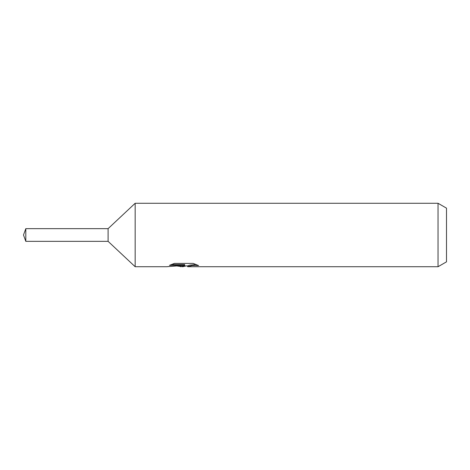 <?xml version="1.0" encoding="UTF-8"?>
<svg xmlns="http://www.w3.org/2000/svg" width="470" height="470" viewBox="0 0 470 470"><rect width="100%" height="100%" fill="white"/><g stroke="black" fill="none" stroke-linecap="round" stroke-linejoin="round"><path stroke-width="0.7" d="M171.35 264.522L184.651 264.522L184.651 265.35L166.556 266.725L135.16 266.725L108.1 241.345L108.1 228.655L135.16 203.275L438.04 203.275L446.5 208.157L446.5 261.843L438.04 266.725L187.788 266.725L187.606 265.885L189.845 265.121L196.254 264.539M135.16 266.725L135.16 203.275M186.091 265.932L182.754 266.725L177.219 266.02M182.748 266.725L183.488 266.143L180.498 266.725M438.04 266.725L438.04 203.275M184.651 265.35L169.435 265.35L174.393 263.4L193.164 263.4L198.61 265.579L192.295 265.515L187.606 266.684M183.488 265.474L183.488 266.143M178.353 265.932L182.971 265.521M108.1 241.345L25.809 241.345L23.5 235L25.809 228.655L108.1 228.655M25.809 241.345L25.809 228.655M183.488 265.932L187.606 265.932"/></g></svg>
